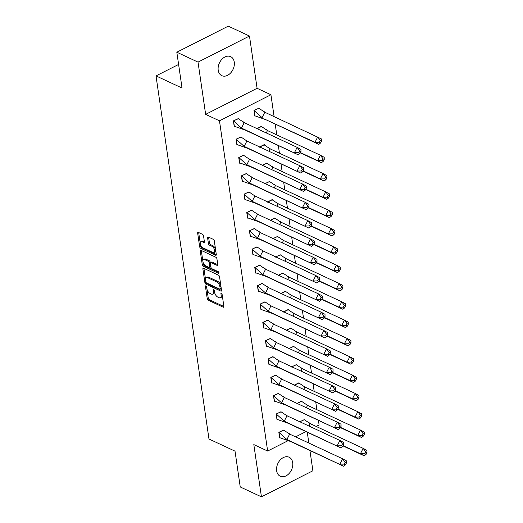 <?xml version="1.0" encoding="UTF-8"?>
<svg xmlns="http://www.w3.org/2000/svg" width="523" height="523" viewBox="0 0 523 523"><rect width="100%" height="100%" fill="white"/><g stroke="black" fill="none" stroke-linecap="round" stroke-linejoin="round"><path stroke-width="0.78" d="M205.905 285.878A0.922 0.477 -116.9 0 0 205.604 285.865A0.922 0.477 -116.9 0 0 205.441 286.414L207.226 298.659A1.321 0.68 -116.9 0 0 208.226 300.202L223.21 307.191A1.321 0.68 -116.9 0 0 223.635 307.217A1.321 0.68 -116.9 0 0 223.877 306.426L222.085 294.181A0.922 0.477 -116.9 0 0 221.386 293.102A0.922 0.477 -116.9 0 0 221.085 293.083A0.922 0.477 -116.9 0 0 220.922 293.632L221.151 295.22A4.223 2.17 -116.9 0 1 220.399 297.744A4.223 2.17 -116.9 0 1 219.026 297.665L217.777 297.084A4.223 2.17 -116.9 0 1 214.574 292.154L214.345 290.566A0.922 0.477 -116.9 0 0 213.646 289.487A0.922 0.477 -116.9 0 0 213.345 289.474A0.922 0.477 -116.9 0 0 213.181 290.023L213.41 291.612A4.223 2.17 -116.9 0 1 212.658 294.135A4.223 2.17 -116.9 0 1 211.285 294.057L210.037 293.475A4.223 2.17 -116.9 0 1 206.833 288.546L206.605 286.957A0.922 0.477 -116.9 0 0 205.905 285.878M234.265 62.093A10.486 7.531 -65 0 1 230.695 72.906A10.486 7.531 -65 0 1 221.804 75.665A10.486 7.531 -65 0 1 218.209 70.226A10.486 7.531 -65 0 1 221.778 59.419A10.486 7.531 -65 0 1 230.669 56.654A10.486 7.531 -65 0 1 234.265 62.093M292.703 462.659A10.486 7.531 -65 0 1 289.134 473.472A10.486 7.531 -65 0 1 280.243 476.231A10.486 7.531 -65 0 1 276.647 470.792A10.486 7.531 -65 0 1 280.217 459.985A10.486 7.531 -65 0 1 289.108 457.22A10.486 7.531 -65 0 1 292.703 462.659M249.471 36.035L198.021 62.113L205.644 114.367L257.094 88.295L249.471 36.035L228.27 26.15L176.82 52.222L182.043 88.041L156.011 75.9L208.978 439.006L235.017 451.146L240.24 486.965L261.441 496.85L312.891 470.778L309.936 450.525M176.82 52.222L198.021 62.113M203.532 235.866A1.321 0.68 -116.9 0 0 202.532 234.33L198.328 232.369A1.321 0.68 -116.9 0 0 197.903 232.343A1.321 0.68 -116.9 0 0 197.668 233.134L199.649 246.732A1.321 0.68 -116.9 0 0 200.649 248.275L215.633 255.263A1.321 0.68 -116.9 0 0 216.064 255.283A1.321 0.68 -116.9 0 0 216.3 254.498L214.312 240.894A1.321 0.68 -116.9 0 0 213.312 239.357L208.232 236.984A1.321 0.68 -116.9 0 0 207.808 236.965A1.321 0.68 -116.9 0 0 207.572 237.749L208.422 243.574A1.321 0.68 -116.9 0 0 209.422 245.11L211.939 246.287A3.53 1.811 -116.9 0 1 214.397 249.484A3.53 1.811 -116.9 0 1 213.985 252.517A3.53 1.811 -116.9 0 1 212.841 252.452L202.976 247.856A3.53 1.811 -116.9 0 1 200.518 244.653A3.53 1.811 -116.9 0 1 200.93 241.619A3.53 1.811 -116.9 0 1 202.074 241.685L203.722 242.456A1.321 0.68 -116.9 0 0 204.147 242.476A1.321 0.68 -116.9 0 0 204.382 241.691L203.532 235.866M287.846 440.797L267.645 451.035L253.818 444.589L261.441 496.85M267.645 451.035L219.47 120.813L270.921 94.741L274.104 116.577M205.644 114.367L219.47 120.813M203.558 268.214A1.321 0.68 -116.9 0 0 203.133 268.188A1.321 0.68 -116.9 0 0 202.898 268.979L204.879 282.583A1.321 0.68 -116.9 0 0 205.879 284.12L220.863 291.108A1.321 0.68 -116.9 0 0 221.294 291.134A1.321 0.68 -116.9 0 0 221.53 290.343L219.542 276.745A1.321 0.68 -116.9 0 0 218.542 275.203L203.558 268.214M202.264 264.658L200.283 251.053A1.321 0.68 -116.9 0 1 200.518 250.269A1.321 0.68 -116.9 0 1 200.943 250.288L215.927 257.277A1.321 0.68 -116.9 0 1 216.927 258.82L217.777 264.638A1.321 0.68 -116.9 0 1 217.542 265.429A1.321 0.68 -116.9 0 1 217.117 265.403L211.037 262.572A1.321 0.68 -116.9 0 0 210.606 262.546A1.321 0.68 -116.9 0 0 210.37 263.337L210.939 267.194A1.321 0.68 -116.9 0 0 211.939 268.737L218.261 271.685A0.922 0.477 -116.9 0 1 218.908 272.522A0.922 0.477 -116.9 0 1 218.797 273.32A0.922 0.477 -116.9 0 1 218.496 273.3L203.264 266.2A1.321 0.68 -116.9 0 1 202.264 264.658L203.29 264.135L201.309 250.537L200.283 251.053M178.605 64.447L156.011 75.9M318.415 420.329L319.089 424.964L316.18 426.441M305.988 431.606L295.6 436.868M275.19 124.049L276.778 134.895M278.328 145.538L279.445 153.213M281.001 163.856L282.119 171.531M283.675 182.174L284.793 189.856M286.343 200.492L287.467 208.174M289.016 218.817L290.141 226.492M291.69 237.135L292.808 244.81M294.364 255.453L295.482 263.134M297.038 273.771L298.156 281.452M299.705 292.096L300.83 299.771M302.379 310.414L303.503 318.089M305.053 328.732L306.171 336.413M307.727 347.05L308.845 354.731M310.401 365.374L311.518 373.049M313.068 383.692L314.192 391.367M315.742 402.01L316.866 409.686M283.819 430.141L278.837 432.312L279.655 437.947L279.975 437.79M304.399 419.714L299.731 421.728M281.152 411.823L276.164 413.994L276.987 419.629L277.308 419.466M301.732 401.396L301.679 401.063L297.057 403.403M278.478 393.505L273.49 395.676L274.314 401.311L274.634 401.148M299.058 383.078L299.006 382.744L294.384 385.085M275.804 375.187L270.816 377.358L271.64 382.993L271.96 382.829M296.384 364.753L291.71 366.767M273.13 356.869L273.084 356.529L268.142 359.033L268.966 364.675L269.286 364.511M293.71 346.435L289.036 348.449M270.456 338.544L265.475 340.715L266.292 346.35L266.612 346.187M291.036 328.117L286.369 330.124M267.789 320.226L262.801 322.397L263.625 328.032L263.945 327.869M288.369 309.799L288.317 309.466L283.695 311.806M265.115 301.908L260.127 304.079L260.951 309.714L261.271 309.551M285.695 291.474L285.643 291.141L281.021 293.488M262.441 283.59L262.396 283.25L257.453 285.754L258.277 291.396L258.597 291.233M283.021 273.156L278.347 275.17M259.768 265.266L254.779 267.436L255.603 273.071L255.924 272.908M280.348 254.838L275.673 256.845M257.094 246.948L252.112 249.118L252.929 254.753L253.25 254.59M277.674 236.52L273.006 238.527M254.426 228.629L249.438 230.8L250.256 236.435L250.582 236.272M275.006 218.196L274.954 217.862L270.332 220.209M251.753 210.311L246.764 212.475L247.588 218.117L247.909 217.954M272.333 199.878L272.28 199.544L267.658 201.891M249.079 191.987L244.091 194.157L244.914 199.793L245.235 199.636M269.659 181.559L264.984 183.566M246.405 173.669L241.417 175.839L242.241 181.474L242.561 181.311M266.985 163.241L262.311 165.248M243.731 155.351L238.743 157.521L239.567 163.156L239.887 162.993M264.311 144.923L264.265 144.583L259.643 146.93M241.064 137.033L236.076 139.196L236.893 144.838L237.22 144.675M261.644 126.599L261.592 126.265L256.97 128.612M238.39 118.708L233.402 120.878L234.226 126.514L234.546 126.357M258.97 108.281L253.982 110.451L254.806 116.086L255.126 115.923M308.845 443.053L307.263 432.207M257.094 88.295L270.921 94.741M212.658 294.135L213.685 293.612A4.223 2.17 -116.9 0 0 214.489 291.533M220.399 297.744L221.425 297.221A4.223 2.17 -116.9 0 0 222.229 295.142M206.918 289.01L208.252 298.143A1.321 0.68 -116.9 0 0 209.252 299.679L223.883 306.504M205.912 282.08A1.321 0.68 -116.9 0 0 206.912 283.603L221.536 290.422M203.911 268.384A1.321 0.68 -116.9 0 0 203.924 268.456L205.572 279.74M205.859 281.858A0.922 0.477 -116.9 0 0 206.559 282.936L219.712 289.069A0.922 0.477 -116.9 0 0 220.013 289.088A0.922 0.477 -116.9 0 0 220.176 288.533L219.935 286.866A4.223 2.17 -116.9 0 0 216.731 281.93L207.742 277.739A4.223 2.17 -116.9 0 0 206.369 277.661A4.223 2.17 -116.9 0 0 205.617 280.184L205.859 281.858M220.013 289.088L221.039 288.565A0.922 0.477 -116.9 0 0 221.216 288.212M220.876 285.878A4.223 2.17 -116.9 0 0 217.758 281.413L216.731 281.93M206.369 277.661L207.402 277.138A4.223 2.17 -116.9 0 1 208.769 277.216L217.758 281.413M217.79 264.716L212.063 262.049A1.321 0.68 -116.9 0 0 211.638 262.023L210.606 262.546M218.889 272.483L204.297 265.677L203.264 266.2M204.728 259.63A3.53 1.811 -116.9 0 0 203.584 259.565A3.53 1.811 -116.9 0 0 203.172 262.598A3.53 1.811 -116.9 0 0 205.631 265.795L209.108 267.416A1.321 0.68 -116.9 0 0 209.533 267.443A1.321 0.68 -116.9 0 0 209.769 266.652L209.207 262.794A1.321 0.68 -116.9 0 0 208.206 261.252L204.728 259.63L205.761 259.107A3.53 1.811 -116.9 0 0 204.617 259.042L203.584 259.565M209.533 267.443L210.566 266.92A1.321 0.68 -116.9 0 0 210.815 266.377M205.761 259.107L209.233 260.729A1.321 0.68 -116.9 0 1 210.233 262.271L210.357 263.095M203.29 264.135A1.321 0.68 -116.9 0 0 204.297 265.677M200.93 241.619L201.956 241.103A3.53 1.811 -116.9 0 1 203.101 241.168L204.395 241.763M213.985 252.517L215.012 252.001A3.53 1.811 -116.9 0 0 215.685 250.295M215.561 249.464A3.53 1.811 -116.9 0 0 212.966 245.764L211.939 246.287M208.592 237.154A1.321 0.68 -116.9 0 0 208.599 237.226L209.448 243.051A1.321 0.68 -116.9 0 0 210.449 244.594L212.966 245.764M200.381 244.156L200.675 246.209A1.321 0.68 -116.9 0 0 201.682 247.752L216.306 254.577M198.688 232.532A1.321 0.68 -116.9 0 0 198.694 232.611L200.257 243.326M299.594 421.983L304.223 419.636L310.231 423.669L309.021 426.055M343.088 445.956L364.243 455.821L360.425 453.742L363.152 448.348L310.231 423.669M363.152 448.348L366.969 450.427L366.989 452.558L365.721 451.865L363.152 448.348M365.721 451.865L364.812 453.663L360.425 453.742L343.212 445.72M364.243 455.821L366.08 454.356L366.989 452.558M364.812 453.663L366.08 454.356M290.742 441.569L286.924 439.497L279.014 432.41L279.785 437.699L290.742 441.569L343.663 466.248L286.924 439.497L289.65 434.097L283.643 430.063L278.837 432.331M344.232 464.097L345.5 464.79L346.416 462.986L346.389 460.855L342.572 458.776L345.141 462.299L344.232 464.097L339.845 464.176L342.572 458.776L289.65 434.097M345.5 464.79L343.663 466.248M346.416 462.986L345.141 462.299M296.92 403.664L301.555 401.318L307.557 405.351L306.347 407.737M340.414 427.637L361.57 437.503L357.752 435.424L360.478 430.03L307.557 405.351M360.478 430.03L364.302 432.109L364.322 434.24L363.047 433.547L360.478 430.03M363.047 433.547L362.138 435.345L357.752 435.424L340.538 427.396M361.57 437.503L363.413 436.038L364.322 434.24M362.138 435.345L363.413 436.038M294.246 385.34L298.881 382.993L304.883 387.033L303.68 389.419M337.747 409.319L358.896 419.185L355.078 417.106L357.81 411.712L304.883 387.033M357.81 411.712L361.628 413.785L361.648 415.922L360.373 415.229L357.81 411.712M360.373 415.229L359.464 417.027L355.078 417.106L337.865 409.078M358.896 419.185L360.739 417.72L361.648 415.922M359.464 417.027L360.739 417.72M291.579 367.022L296.208 364.675L302.216 368.708L301.006 371.101M335.073 390.995L356.222 400.86L352.404 398.788L355.137 393.388L302.216 368.708M355.137 393.388L358.955 395.466L358.974 397.598L357.699 396.905L355.137 393.388M357.699 396.905L356.791 398.709L352.404 398.788L335.191 390.759M356.222 400.86L358.065 399.402L358.974 397.598M356.791 398.709L358.065 399.402M288.905 348.704L293.534 346.357L299.542 350.39L298.332 352.783M332.399 372.677L353.555 382.542L349.73 380.463L352.463 375.069L299.542 350.39M352.463 375.069L356.281 377.148L356.3 379.28L355.032 378.587L352.463 375.069M355.032 378.587L354.117 380.384L349.73 380.463L332.517 372.441M353.555 382.542L355.392 381.077L356.3 379.28M354.117 380.384L355.392 381.077M286.231 330.386L290.86 328.039L296.868 332.072L295.658 334.459M329.725 354.359L350.881 364.224L347.063 362.145L349.789 356.751L296.868 332.072M349.789 356.751L353.607 358.83L353.626 360.962L352.358 360.269L349.789 356.751M352.358 360.269L351.449 362.066L347.063 362.145L329.85 354.117M350.881 364.224L352.718 362.759L353.626 360.962M351.449 362.066L352.718 362.759M288.068 423.251L284.251 421.172L276.34 414.092L277.112 419.374L288.068 423.251L340.989 447.93L284.251 421.172L286.977 415.778L280.975 411.745L276.164 414.007M341.558 445.773L342.833 446.465L343.742 444.668L343.722 442.536L339.898 440.458L342.467 443.975L341.558 445.773L337.172 445.851L339.898 440.458L286.977 415.778M342.833 446.465L340.989 447.93M343.742 444.668L342.467 443.975M285.395 404.933L281.577 402.854L273.666 395.774L274.438 401.056L285.395 404.933L338.316 429.612L281.577 402.854L284.303 397.46L278.301 393.427L273.49 395.689M338.884 427.454L340.159 428.147L341.068 426.35L341.048 424.218L337.23 422.139L339.793 425.657L338.884 427.454L334.498 427.533L337.23 422.139L284.303 397.46M340.159 428.147L338.316 429.612M341.068 426.35L339.793 425.657M282.721 386.615L278.903 384.536L270.999 377.456L271.77 382.738L282.721 386.615L335.648 411.294L278.903 384.536L281.636 379.142L275.628 375.109L270.816 377.371M336.211 409.136L337.485 409.829L338.394 408.032L338.374 405.894L334.557 403.821L337.119 407.339L336.211 409.136L331.824 409.215L334.557 403.821L281.636 379.142M337.485 409.829L335.648 411.294M338.394 408.032L337.119 407.339M280.053 368.297L276.229 366.218L268.325 359.131L269.097 364.42L280.053 368.297L332.974 392.976L276.229 366.218L278.962 360.818L272.954 356.784L268.149 359.053M333.537 390.818L334.812 391.511L335.72 389.713L335.701 387.576L331.883 385.497L334.452 389.02L333.537 390.818L329.157 390.897L331.883 385.497L278.962 360.818M334.812 391.511L332.974 392.976M335.72 389.713L334.452 389.02M277.38 349.972L273.562 347.9L265.651 340.813L266.423 346.095L277.38 349.972L330.301 374.651L273.562 347.9L276.288 342.5L270.28 338.466L265.475 340.728M330.869 372.494L332.138 373.187L333.053 371.389L333.027 369.258L329.209 367.179L331.778 370.696L330.869 372.494L326.483 372.579L329.209 367.179L276.288 342.5M332.138 373.187L330.301 374.651M333.053 371.389L331.778 370.696M283.558 312.061L288.193 309.721L294.194 313.754L292.985 316.14M327.052 336.041L348.207 345.906L344.389 343.827L347.115 338.433L294.194 313.754M347.115 338.433L350.94 340.506L350.959 342.643L349.684 341.95L347.115 338.433M349.684 341.95L348.776 343.748L344.389 343.827L327.176 335.799M348.207 345.906L350.05 344.441L350.959 342.643M348.776 343.748L350.05 344.441M274.706 331.654L270.888 329.575L262.977 322.495L263.749 327.777L274.706 331.654L327.627 356.333L270.888 329.575L273.614 324.182L267.613 320.148L262.801 322.41M328.196 354.176L329.47 354.869L330.379 353.071L330.359 350.94L326.535 348.861L329.104 352.378L328.196 354.176L323.809 354.254L326.535 348.861L273.614 324.182M329.47 354.869L327.627 356.333M330.379 353.071L329.104 352.378M280.884 293.743L285.519 291.396L291.52 295.43L290.317 297.822M324.378 317.723L345.533 327.581L341.715 325.509L344.448 320.109L291.52 295.43M344.448 320.109L348.266 322.188L348.285 324.319L347.01 323.632L344.448 320.109M347.01 323.632L346.102 325.43L341.715 325.509L324.502 317.481M345.533 327.581L347.377 326.123L348.285 324.319M346.102 325.43L347.377 326.123M272.032 313.336L268.214 311.257L260.304 304.177L261.075 309.459L272.032 313.336L324.953 338.015L268.214 311.257L270.94 305.863L264.939 301.83L260.127 304.092M325.522 335.858L326.797 336.55L327.705 334.753L327.686 332.615L323.868 330.543L326.43 334.06L325.522 335.858L321.135 335.936L323.868 330.543L270.94 305.863M326.797 336.55L324.953 338.015M327.705 334.753L326.43 334.06M278.216 275.425L282.845 273.078L288.853 277.112L287.643 279.504M321.71 299.398L342.859 309.263L339.041 307.184L341.774 301.791L288.853 277.112M341.774 301.791L345.592 303.87L345.611 306.001L344.337 305.308L341.774 301.791M344.337 305.308L343.428 307.106L339.041 307.184L321.828 299.163M342.859 309.263L344.703 307.799L345.611 306.001M343.428 307.106L344.703 307.799M269.358 295.018L265.54 292.939L257.636 285.852L258.408 291.141L269.358 295.018L322.286 319.697L265.54 292.939L268.273 287.539L262.265 283.505L257.453 285.774M322.848 317.539L324.123 318.232L325.031 316.435L325.012 314.297L321.194 312.218L323.757 315.742L322.848 317.539L318.461 317.618L321.194 312.218L268.273 287.539M324.123 318.232L322.286 319.697M325.031 316.435L323.757 315.742M275.543 257.107L280.171 254.76L286.179 258.793L284.97 261.18M319.037 281.08L340.192 290.945L336.367 288.866L339.1 283.473L286.179 258.793M339.1 283.473L342.918 285.551L342.938 287.683L341.669 286.99L339.1 283.473M341.669 286.99L340.754 288.788L336.367 288.866L319.154 280.838M340.192 290.945L342.029 289.481L342.938 287.683M340.754 288.788L342.029 289.481M266.691 276.693L262.866 274.621L254.963 267.534L255.734 272.816L266.691 276.693L319.612 301.372L262.866 274.621L265.599 269.221L259.591 265.187L254.786 267.449M320.174 299.221L321.449 299.908L322.358 298.11L322.338 295.979L318.52 293.9L321.089 297.417L320.174 299.221L315.787 299.3L318.52 293.9L265.599 269.221M321.449 299.908L319.612 301.372M322.358 298.11L321.089 297.417M272.869 238.789L277.497 236.442L283.505 240.475L282.296 242.862M316.363 262.762L337.518 272.627L333.7 270.548L336.426 265.154L283.505 240.475M336.426 265.154L340.244 267.227L340.264 269.365L338.996 268.672L336.426 265.154M338.996 268.672L338.087 270.469L333.7 270.548L316.487 262.52M337.518 272.627L339.355 271.162L340.264 269.365M338.087 270.469L339.355 271.162M264.017 258.375L260.199 256.296L252.289 249.216L253.06 254.498L264.017 258.375L316.938 283.054L260.199 256.296L262.925 250.903L256.917 246.869L252.112 249.131M317.507 280.897L318.775 281.59L319.69 279.792L319.664 277.661L315.846 275.582L318.415 279.099L317.507 280.897L313.12 280.975L315.846 275.582L262.925 250.903M318.775 281.59L316.938 283.054M319.69 279.792L318.415 279.099M270.195 220.464L274.823 218.117L280.831 222.151L279.622 224.544M313.689 244.444L334.844 254.309L331.026 252.23L333.752 246.83L280.831 222.151M333.752 246.83L337.577 248.909L337.596 251.047L336.322 250.354L333.752 246.83M336.322 250.354L335.413 252.151L331.026 252.23L313.813 244.202M334.844 254.309L336.688 252.844L337.596 251.047M335.413 252.151L336.688 252.844M261.343 240.057L257.525 237.978L249.615 230.898L250.386 236.18L261.343 240.057L314.264 264.736L257.525 237.978L260.251 232.585L254.25 228.551L249.438 230.813M314.833 262.579L316.108 263.272L317.016 261.474L316.997 259.336L313.172 257.264L315.742 260.781L314.833 262.579L310.446 262.657L313.172 257.264L260.251 232.585M316.108 263.272L314.264 264.736M317.016 261.474L315.742 260.781M267.521 202.146L272.156 199.799L278.158 203.833L276.955 206.225M311.015 226.119L332.17 235.984L328.352 233.912L331.085 228.512L278.158 203.833M331.085 228.512L334.903 230.591L334.923 232.722L333.648 232.029L331.085 228.512M333.648 232.029L332.739 233.827L328.352 233.912L311.139 225.884M332.17 235.984L334.014 234.52L334.923 232.722M332.739 233.827L334.014 234.52M258.669 221.739L254.851 219.66L246.941 212.573L247.712 217.862L258.669 221.739L311.59 246.418L254.851 219.66L257.578 214.26L251.576 210.226L246.764 212.495M312.159 244.261L313.434 244.954L314.343 243.156L314.323 241.018L310.505 238.939L313.068 242.463L312.159 244.261L307.772 244.339L310.505 238.939L257.578 214.26M313.434 244.954L311.59 246.418M314.343 243.156L313.068 242.463M264.854 183.828L269.482 181.481L275.49 185.515L274.281 187.901M308.348 207.801L329.497 217.666L325.679 215.587L328.411 210.194L275.49 185.515M328.411 210.194L332.229 212.273L332.249 214.404L330.974 213.711L328.411 210.194M330.974 213.711L330.065 215.509L325.679 215.587L308.465 207.559M329.497 217.666L331.34 216.202L332.249 214.404M330.065 215.509L331.34 216.202M255.995 203.414L252.178 201.342L244.274 194.255L245.045 199.538L255.995 203.414L308.923 228.093L252.178 201.342L254.91 195.942L248.902 191.908L244.091 194.17M309.485 225.943L310.76 226.629L311.669 224.831L311.649 222.7L307.831 220.621L310.394 224.138L309.485 225.943L305.099 226.021L307.831 220.621L254.91 195.942M310.76 226.629L308.923 228.093M311.669 224.831L310.394 224.138M262.18 165.51L266.808 163.163L272.816 167.197L271.607 169.583M305.674 189.483L326.829 199.348L323.005 197.269L325.737 191.876L272.816 167.197M325.737 191.876L329.555 193.948L329.575 196.086L328.307 195.393L325.737 191.876M328.307 195.393L327.391 197.191L323.005 197.269L305.792 189.241M326.829 199.348L328.666 197.884L329.575 196.086M327.391 197.191L328.666 197.884M253.328 185.096L249.504 183.017L241.6 175.937L242.371 181.22L253.328 185.096L306.249 209.775L249.504 183.017L252.236 177.624L246.228 173.59L241.423 175.852M306.811 207.618L308.086 208.311L308.995 206.513L308.975 204.382L305.157 202.303L307.727 205.82L306.811 207.618L302.425 207.696L305.157 202.303L252.236 177.624M308.086 208.311L306.249 209.775M308.995 206.513L307.727 205.82M259.506 147.185L264.135 144.838L270.143 148.872L268.933 151.265M303 171.165L324.155 181.03L320.338 178.951L323.064 173.551L270.143 148.872M323.064 173.551L326.882 175.63L326.901 177.768L325.633 177.075L323.064 173.551M325.633 177.075L324.724 178.873L320.338 178.951L303.124 170.923M324.155 181.03L325.992 179.566L326.901 177.768M324.724 178.873L325.992 179.566M250.654 166.778L246.836 164.699L238.926 157.619L239.697 162.901L250.654 166.778L303.575 191.457L246.836 164.699L249.563 159.306L243.555 155.272L238.75 157.534M304.144 189.3L305.412 189.993L306.328 188.195L306.301 186.057L302.484 183.985L305.053 187.502L304.144 189.3L299.757 189.378L302.484 183.985L249.563 159.306M305.412 189.993L303.575 191.457M306.328 188.195L305.053 187.502M256.832 128.867L261.461 126.52L267.469 130.554L266.259 132.947M300.326 152.84L321.482 162.705L317.664 160.633L320.39 155.233L267.469 130.554M320.39 155.233L324.214 157.312L324.234 159.443L322.959 158.75L320.39 155.233M322.959 158.75L322.05 160.554L317.664 160.633L300.45 152.605M321.482 162.705L323.325 161.241L324.234 159.443M322.05 160.554L323.325 161.241M247.98 148.46L244.163 146.381L236.252 139.295L237.024 144.583L247.98 148.46L300.902 173.139L244.163 146.381L246.889 140.981L240.887 136.948L236.076 139.216M301.47 170.982L302.745 171.675L303.654 169.877L303.634 167.739L299.81 165.66L302.379 169.184L301.47 170.982L297.084 171.06L299.81 165.66L246.889 140.981M302.745 171.675L300.902 173.139M303.654 169.877L302.379 169.184M264.795 112.236L321.54 138.994L321.56 141.125L320.285 140.432L317.716 136.915L314.99 142.308L318.808 144.387L265.887 119.708L254.93 115.831L254.158 110.549L258.793 108.202L264.795 112.236L262.069 117.629L253.982 110.464M320.285 140.432L319.376 142.23L314.99 142.308L265.887 119.708M318.808 144.387L320.651 142.923L321.56 141.125M319.376 142.23L320.651 142.923M245.307 130.135L241.489 128.063L233.578 120.976L234.35 126.265L245.307 130.135L298.228 154.815L241.489 128.063L244.215 122.663L238.213 118.629L233.402 120.891M298.796 152.664L300.071 153.357L300.98 151.552L300.96 149.421L297.142 147.342L299.705 150.859L298.796 152.664L294.41 152.742L297.142 147.342L244.215 122.663M300.071 153.357L298.228 154.815M300.98 151.552L299.705 150.859M206.147 286.055L205.441 286.414M221.628 293.279L220.922 293.632M213.887 289.664L213.181 290.023M214.423 291.095L213.41 291.612M222.164 294.704L221.151 295.22M223.87 306.857L223.21 307.191M209.252 299.679L208.226 300.202M208.252 298.143L207.226 298.659M221.523 290.775L220.863 291.108M206.912 283.603L205.879 284.12M205.905 282.06L204.879 282.583M203.924 268.456L202.898 268.979M221.19 288.023L220.176 288.533M220.948 286.349L219.935 286.866M208.769 277.216L207.742 277.739M217.777 265.069L217.117 265.403M212.063 262.049L211.037 262.572M218.96 273.065L218.496 273.3M210.782 266.142L209.769 266.652M210.233 262.271L209.207 262.794M209.233 260.729L208.206 261.252M204.382 242.116L203.722 242.456M203.101 241.168L202.074 241.685M210.449 244.594L209.422 245.11M209.448 243.051L208.422 243.574M208.599 237.226L207.572 237.749M216.293 254.923L215.633 255.263M201.682 247.752L200.649 248.275M200.675 246.209L199.649 246.732M198.694 232.611L197.668 233.134M310.754 423.911L309.211 422.793M290.173 434.345L288.631 433.221M308.08 405.593L306.543 404.475M305.412 387.275L303.87 386.157M302.739 368.957L301.196 367.832M300.065 350.632L298.522 349.514M297.391 332.314L295.848 331.196M287.5 416.02L285.963 414.902M284.832 397.702L283.289 396.584M282.159 379.384L280.616 378.266M279.485 361.066L277.942 359.942M276.811 342.742L275.268 341.624M294.717 313.996L293.181 312.878M274.137 324.423L272.601 323.306M292.05 295.678L290.507 294.554M271.47 306.105L269.927 304.987M289.376 277.353L287.833 276.236M268.796 287.787L267.253 286.669M286.702 259.035L285.159 257.917M266.122 269.469L264.579 268.345M284.028 240.717L282.485 239.599M263.448 251.145L261.905 250.027M281.354 222.399L279.818 221.275M260.774 232.827L259.238 231.709M278.687 204.075L277.144 202.957M258.107 214.508L256.564 213.391M276.013 185.757L274.47 184.639M255.433 196.19L253.89 195.066M273.339 167.438L271.797 166.321M252.759 177.866L251.217 176.748M270.666 149.12L269.123 148.002M250.086 159.548L248.543 158.43M267.992 130.802L266.455 129.678M247.412 141.23L245.875 140.112M265.324 112.478L263.782 111.36M244.744 122.912L243.202 121.787"/></g></svg>
